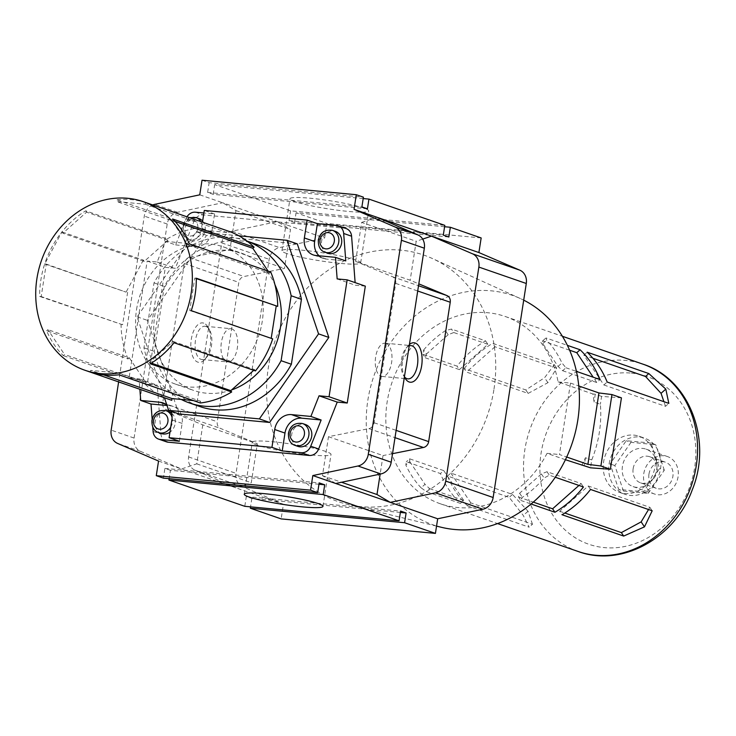 <?xml version="1.0" encoding="UTF-8"?>
<svg xmlns="http://www.w3.org/2000/svg" width="736" height="736" viewBox="0 0 736 736"><rect width="100%" height="100%" fill="white"/><g stroke="black" fill="none" stroke-linecap="round" stroke-linejoin="round"><path stroke-width="0.55" stroke-dasharray="3.68 2.76" d="M186.972 216.807A9.908 8.547 -70.9 0 0 186.033 218.666L175.628 244.913L165.352 241.362L157.164 261.998L147.172 261.059L129.076 377.945L139.076 378.884L139.868 389.28M171.083 411.203A16.514 14.242 -70.9 0 0 166.888 405.104M165.352 241.362L184.718 243.184A16.514 14.242 -70.9 0 0 201.517 228.289L202.464 222.171M297.289 243.874L206.577 235.354L147.393 320.372L178.931 413.926M346.15 228.565A9.908 8.547 -70.9 0 0 344.42 228.188L203.338 214.93A9.908 8.547 -70.9 0 0 193.936 221.398L175.343 268.29L165.342 267.352L147.255 384.238L157.246 385.176L161 434.176A9.908 8.547 -70.9 0 0 166.428 441.821M152.711 204.948A13.211 11.399 -70.9 0 0 144.293 216.099L118.625 381.92M365.323 286.148L355.332 285.209L355.129 282.615M565.423 459.724L547.041 453.358A99.102 85.459 109.1 0 1 440.413 503.801A99.102 85.459 109.1 0 1 389.151 392.049A99.102 85.459 109.1 0 1 487.913 312.754A99.102 85.459 109.1 0 1 505.246 316.498A99.102 85.459 109.1 0 1 558.1 381.929L592.866 393.972A99.102 85.459 -70.9 0 1 594.044 402.086L600.374 404.276C601.882 423.145 599.012 441.692 591.753 459.917L590.53 467.811M581.808 465.4A99.102 85.459 -70.9 0 0 585.433 457.728L591.753 459.917M578.956 485.447L581.118 483.534L546.995 471.721L541.402 473.92L519.616 493.24L518.494 496.993L520.812 500.452L522.358 497.334A99.102 85.459 -70.9 0 0 544.143 478.014L549.314 475.18L555.284 477.25M520.812 500.452L531.088 504.013M569.609 350.207L542.653 340.878L542.772 343.62L558.044 366.418L562.635 370.705L565.947 367.77L561.954 362.949A99.102 85.459 -70.9 0 0 546.692 340.152L545.965 337.944L567.373 345.35M565.947 367.77L576.426 371.395M421.102 487.821A99.102 85.459 109.1 0 1 405.83 465.023L406.318 461.748L440.432 473.552A99.102 85.459 -70.9 0 0 460.414 503.387L426.291 491.574L421.102 487.821L425.012 484.343L429.603 488.64L426.291 491.574M467.526 505.844A99.102 85.459 109.1 0 1 447.543 476.017L509.192 497.352L523.268 515.458L529.166 527.188L467.526 505.844L470.838 502.909L532.478 524.253L529.166 527.188M423.651 349.95A99.102 85.459 109.1 0 1 445.436 330.63L451.453 329.056L485.567 340.869A99.102 85.459 -70.9 0 0 457.065 366.142L422.942 354.329L423.651 349.95L426.392 354.044L425.27 357.797L422.942 354.329M464.177 368.607A99.102 85.459 109.1 0 1 492.678 343.335L554.328 364.67L544.594 377.715L525.817 389.942L464.177 368.607L466.495 372.066L528.144 393.41L525.817 389.942M400.366 512.44L251.841 498.484L246.302 496.57L244.794 506.313M318.964 484.26L170.439 470.304L169.142 478.667M170.439 470.304L164.901 468.39L163.401 478.133M158.544 461.058L283.415 504.289L281.152 518.898M251.841 498.484L250.544 506.846M294.897 201.6A39.836 4.158 8.8 0 1 289.975 198.748A39.836 4.158 8.8 0 1 329.976 200.735A39.836 4.158 8.8 0 1 368.708 210.938A39.836 4.158 8.8 0 1 338.873 210.376A39.836 4.158 8.8 0 1 294.897 201.6M363.198 198.554L214.664 184.598L290.536 210.855L444.811 225.354M444.599 226.734L296.065 212.778L326.894 223.44L324.631 238.05L279.468 247.6A13.211 11.399 -70.9 0 0 269.164 259.33L236.035 473.349A13.211 11.399 -70.9 0 0 242.466 486.643L283.415 504.289M481.16 237.94L326.894 223.44M199.76 194.828L222.677 202.759L235.962 210.597L229.926 249.559L189.502 257.628A6.606 5.695 -70.9 0 0 184.294 263.506L162.711 402.877A6.606 5.695 -70.9 0 0 165.986 409.547L202.786 424.884L257.315 443.762L220.515 428.426A6.606 5.695 -70.9 0 1 217.249 421.756L238.823 282.385A6.606 5.695 -70.9 0 1 244.039 276.506L284.455 268.438L290.49 229.476L277.214 221.637L232.052 231.187A13.211 11.399 -70.9 0 0 221.748 242.908L188.609 456.936A13.211 11.399 -70.9 0 0 195.049 470.23L235.998 487.867L251.289 482.715L257.315 443.762M335.736 483.488L322.46 475.658L328.486 436.696L368.911 428.619A6.606 5.695 -70.9 0 0 374.127 422.749L395.701 283.378A6.606 5.695 -70.9 0 0 392.426 276.699L355.626 261.372L410.164 280.25L418.812 283.857M328.486 436.696L383.024 455.575L380.153 474.104M392.527 453.67L383.024 455.575M409.428 344.466A19.817 9.816 95.4 0 0 408.121 345.764A19.817 9.816 95.4 0 0 404.414 376.896M229.926 249.559L284.455 268.438M203.78 323.15A19.817 9.816 95.4 0 0 190.836 346.49A19.817 9.816 95.4 0 0 204.82 359.361A19.817 9.816 95.4 0 0 207.865 326.95A19.817 9.816 95.4 0 0 203.78 323.15M235.962 210.597L290.49 229.476M355.626 261.372L361.661 222.41L416.19 241.288L410.164 280.25M202.786 424.884L196.751 463.846L181.461 468.988L140.512 451.352A13.211 11.399 -70.9 0 1 134.081 438.058L167.21 224.029A13.211 11.399 -70.9 0 1 177.523 212.308L222.677 202.759L324.631 238.05M361.661 222.41L376.952 217.258M422.666 239.108L416.19 241.288M322.46 475.658L341.55 482.264M196.751 463.846L251.289 482.715M494.003 389.022A130.484 112.525 -70.9 0 0 432.29 258.483A130.484 112.525 -70.9 0 0 274.822 341.605A130.484 112.525 -70.9 0 0 347.199 504.298A130.484 112.525 -70.9 0 0 494.003 389.022M202.023 180.219L209.134 182.675L363.409 197.174M448.831 237.01L294.556 222.511L289.027 220.598L290.536 210.855M294.556 222.511L296.065 212.778M367.43 208.831L213.164 194.332L207.626 192.418L209.134 182.675M213.164 194.332L214.664 184.598M207.626 192.418L361.9 206.917M289.027 220.598L443.302 235.097M164.901 468.39L319.176 482.89M246.302 496.57L400.577 511.069M441.232 527.261A121.403 104.687 109.1 0 1 369.224 392.748A121.403 104.687 109.1 0 1 491.298 290.84A121.403 104.687 109.1 0 1 520.407 298.568A121.403 104.687 109.1 0 1 523.701 300.15M558.1 381.929L570.492 383.097L559.434 454.526L566.692 457.038M547.041 453.358L559.434 454.526M633.834 435.105A29.734 25.64 109.1 0 1 639.032 436.227A29.734 25.64 109.1 0 1 653.54 472.705A29.734 25.64 109.1 0 1 619.583 492.421A29.734 25.64 109.1 0 1 603.603 461.904A29.734 25.64 109.1 0 1 633.834 435.105M609.132 463.818A29.734 25.64 109.1 0 1 644.57 438.141A29.734 25.64 109.1 0 1 659.07 474.619A29.734 25.64 109.1 0 1 625.112 494.334A29.734 25.64 109.1 0 1 609.132 463.818M650.983 443.044L626.244 440.726L610.098 463.91L618.7 489.422L643.448 491.749L659.585 468.565L650.983 443.044L655.721 444.691L630.982 442.364L626.244 440.726M630.982 442.364L614.845 465.557L623.447 491.068L618.7 489.422M623.447 491.068L648.186 493.387L643.448 491.749M648.186 493.387L664.323 470.203L659.585 468.565M664.323 470.203L655.721 444.691M614.845 465.557L610.098 463.91M656.724 469.485A19.817 17.094 -70.9 0 0 646.07 449.144A19.817 17.094 -70.9 0 0 622.444 466.265A19.817 17.094 -70.9 0 0 633.098 486.606A19.817 17.094 -70.9 0 0 656.724 469.485M633.153 468.666A13.837 11.932 109.1 0 1 649.64 456.716A13.837 11.932 109.1 0 1 656.392 473.699A13.837 11.932 109.1 0 1 640.587 482.862A13.837 11.932 109.1 0 1 633.153 468.666M648.959 474.14A13.837 11.932 109.1 0 1 665.445 462.19A13.837 11.932 109.1 0 1 672.198 479.164A13.837 11.932 109.1 0 1 656.392 488.336A13.837 11.932 109.1 0 1 648.959 474.14M643.779 473.653A19.817 17.094 109.1 0 1 667.405 456.532A19.817 17.094 109.1 0 1 677.074 480.856A19.817 17.094 109.1 0 1 654.442 493.994A19.817 17.094 109.1 0 1 643.779 473.653M585.433 457.728L584.209 465.621M621.432 397.854L601.588 396.382L600.374 404.276M601.588 396.382L595.268 394.192L594.044 402.086M595.268 394.192L592.866 393.972M570.492 383.097L578.772 385.958M558.044 366.418L561.954 362.949M562.635 370.705L596.749 382.518L600.061 379.583M596.749 382.518L593.198 377.2M542.653 340.878L545.965 337.944M542.772 343.62L546.692 340.152M592.903 358.276L583.887 355.148L603.86 384.974L607.172 382.039M583.887 355.148L587.199 352.213M603.86 384.974L665.51 406.318L668.822 403.383M665.51 406.318L663.918 401.681M429.603 488.64L463.726 500.443L460.414 503.387M463.726 500.443L443.744 470.617L440.432 473.552M443.744 470.617L409.63 458.813L406.318 461.748M409.63 458.813L409.75 461.555L405.83 465.023M409.75 461.555L425.012 484.343M532.478 524.253L528.025 511.253L512.504 494.417L450.855 473.082L447.543 476.017M450.855 473.082L470.838 502.909M528.025 511.253L523.268 515.458M512.504 494.417L509.192 497.352M519.616 493.24L522.358 497.334M518.494 496.993L533.306 502.118M581.118 483.534L583.436 486.993M546.995 471.721L549.314 475.18M541.402 473.92L544.143 478.014M648.545 509.533L649.87 507.334L588.23 485.99L559.719 511.262L562.037 514.731M588.23 485.99L590.548 489.458M559.719 511.262L564.816 513.029M649.87 507.334L652.188 510.793M425.27 357.797L459.384 369.61L457.065 366.142M459.384 369.61L487.894 344.338L485.567 340.869M487.894 344.338L453.772 332.525L451.453 329.056M453.772 332.525L448.178 334.724L445.436 330.63M448.178 334.724L426.392 354.044M528.144 393.41L547.924 382.683L556.646 368.138L495.006 346.794L492.678 343.335M495.006 346.794L466.495 372.066M547.924 382.683L544.594 377.715M556.646 368.138L554.328 364.67M337.152 278.916L355.332 285.209M175.628 244.913L194.994 246.735A16.514 14.242 -70.9 0 0 211.793 231.849L214.553 213.992L203.881 212.989M214.553 213.992L204.277 210.432M157.164 261.998L175.343 268.29M147.172 261.059L165.342 267.352M129.076 377.945L147.255 384.238M139.076 378.884L157.246 385.176M152.168 419.318L152.766 427.128M319.111 255.815A16.514 14.242 -70.9 0 0 323.518 258.465A16.514 14.242 -70.9 0 0 326.407 259.09L345.773 260.912M327.805 253.202A11.564 9.973 109.1 0 1 321.586 241.344A11.564 9.973 109.1 0 1 335.368 231.352M297.896 446.384A11.564 9.973 109.1 0 1 291.686 434.525A11.564 9.973 109.1 0 1 305.468 424.534M202.63 221.076A11.564 9.973 109.1 0 1 203.412 235.097A11.564 9.973 109.1 0 1 191.305 240.378A11.564 9.973 109.1 0 1 185.095 228.51A11.564 9.973 109.1 0 1 198.876 218.528M179.372 441.26L182.132 423.402A16.514 14.242 -70.9 0 0 173.254 406.456A16.514 14.242 -70.9 0 0 170.366 405.83L167.017 405.508M161.405 433.559A11.564 9.973 109.1 0 1 155.186 421.691A11.564 9.973 109.1 0 1 168.967 411.709M171.672 413.236A11.564 9.973 109.1 0 1 169.952 432.17M286.847 253.552A39.836 4.158 8.8 0 1 281.934 250.691A39.836 4.158 8.8 0 1 321.936 252.678A39.836 4.158 8.8 0 1 360.668 262.881A39.836 4.158 8.8 0 1 330.832 262.329A39.836 4.158 8.8 0 1 286.847 253.552M257.195 445.105A39.836 4.158 8.8 0 1 252.282 442.253A39.836 4.158 8.8 0 1 292.284 444.231A39.836 4.158 8.8 0 1 331.016 454.434A39.836 4.158 8.8 0 1 301.18 453.882A39.836 4.158 8.8 0 1 257.195 445.105M386.152 343.408A16.689 8.271 95.4 0 0 385.167 343.197A16.689 8.271 95.4 0 0 375.378 359.039A16.689 8.271 95.4 0 0 382.048 376.436A16.689 8.271 95.4 0 0 391.736 361.588A16.689 8.271 95.4 0 0 386.152 343.408M409.216 345.856A16.689 8.271 95.4 0 0 406.06 348.156A16.689 8.271 95.4 0 0 403.494 375.452A16.689 8.271 95.4 0 0 404.423 376.804M206.016 326.48A16.689 8.271 95.4 0 0 205.04 326.269A16.689 8.271 95.4 0 0 195.242 342.111A16.689 8.271 95.4 0 0 201.912 359.508A16.689 8.271 95.4 0 0 206.89 356.978A16.689 8.271 95.4 0 0 209.456 329.673A16.689 8.271 95.4 0 0 206.016 326.48M231.877 328.909A16.689 8.271 95.4 0 0 230.902 328.698A16.689 8.271 95.4 0 0 221.104 344.54A16.689 8.271 95.4 0 0 227.774 361.937A16.689 8.271 95.4 0 0 237.461 347.088A16.689 8.271 95.4 0 0 231.877 328.909M238.887 235.796L196.3 231.794L137.117 316.82L164.413 397.771M255.935 244.177A85.891 74.069 -70.9 0 0 164.303 286.433L154.247 351.366A85.891 74.069 -70.9 0 0 199.741 406.511M196.3 231.794L206.577 235.354M137.117 316.82L147.393 320.372M150.282 363.796L149.39 362.471L173.144 341.412L174.036 342.737M46.635 330.768L47.895 329.645L64.547 354.494L63.278 355.617A89.194 76.912 -70.9 0 1 46.635 330.768L128.036 358.947L129.297 357.825L47.895 329.645M44.703 263.957L46.221 264.104L41.198 296.571L39.67 296.424A89.194 76.912 -70.9 0 1 40.848 280.066A89.194 76.912 -70.9 0 1 44.703 263.957L61.944 231.895A89.194 76.912 -70.9 0 0 44.703 263.957L126.095 292.137L46.221 264.104M85.698 210.836L86.581 212.161L62.827 233.22L61.944 231.895A89.194 76.912 -70.9 0 1 85.698 210.836L167.1 239.016L167.983 240.341L86.581 212.161M145.608 202.51L145.342 204.24L116.766 201.563L117.042 199.833A89.194 76.912 -70.9 0 1 145.608 202.51L227.01 230.69L226.743 232.42L145.342 204.24M189.336 243.864L188.076 244.987L171.424 220.138L172.693 219.015M191.277 310.675L189.75 310.528L194.782 278.061L196.3 278.208M90.362 372.122L90.638 370.392L119.204 373.069L118.938 374.808M151.331 363.142L149.39 362.471M253.718 370.328L254.546 369.592L173.144 341.412M254.546 369.592L255.438 370.916M272.679 338.854L189.75 310.528M196.3 278.594L194.782 278.061M270.738 272.044L269.477 273.166L188.076 244.987M269.477 273.166L268.116 271.133M174.956 221.361L171.424 220.138M226.743 232.42L198.168 229.733L116.766 201.563M198.168 229.733L198.435 228.004L117.042 199.833M167.983 240.341L144.228 261.4L62.827 233.22M144.228 261.4L143.336 260.075L61.944 231.895M143.336 260.075L126.095 292.137M127.622 292.284L122.599 324.751L41.198 296.571M122.599 324.751L39.67 296.424M129.297 357.825L145.949 382.674L64.547 354.494M145.949 382.674L144.679 383.796L63.278 355.617M167.1 239.016A89.194 76.912 109.1 0 1 198.435 228.004M128.036 358.947A89.194 76.912 109.1 0 1 121.072 324.604M170.209 399.777A89.194 76.912 109.1 0 1 144.679 383.796M227.01 230.69A89.194 76.912 109.1 0 1 228.565 231.205M103.684 374.909L90.638 370.392M193.375 400.577L200.606 401.249L119.204 373.069M200.606 401.249L200.339 402.978M136.537 309.589A72.68 62.67 109.1 0 1 223.164 246.818A72.68 62.67 109.1 0 1 258.612 335.993A72.68 62.67 109.1 0 1 175.61 384.174A72.68 62.67 109.1 0 1 136.537 309.589M231.536 389.988A72.68 62.67 109.1 0 1 193.789 390.466A72.68 62.67 109.1 0 1 154.716 315.882A72.68 62.67 109.1 0 1 241.334 253.11A72.68 62.67 109.1 0 1 274.933 284.639M181.222 399.427A85.891 74.069 109.1 0 1 143.971 347.815L154.026 282.872A85.891 74.069 109.1 0 1 245.658 240.626A85.891 74.069 109.1 0 1 247.13 241.15M154.026 282.872L164.303 286.433M143.971 347.815L154.247 351.366M153.097 431.434L161 434.176M195.436 212.189L203.338 214.93M186.033 218.666L193.936 221.398M336.518 225.455L344.42 228.188M578.128 551.476A99.102 85.459 109.1 0 1 526.866 439.723A99.102 85.459 109.1 0 1 625.628 360.428A99.102 85.459 109.1 0 1 642.97 364.173M165.986 409.547L220.515 428.426M368.911 428.619L395.002 437.653M374.127 422.749L396.134 430.367M395.701 283.378L417.708 290.996M392.426 276.699L418.526 285.734M189.502 257.628L244.039 276.506M184.294 263.506L238.823 282.385M162.711 402.877L217.249 421.756M195.049 470.23L242.466 486.643M232.052 231.187L279.468 247.6M221.748 242.908L269.164 259.33M188.609 456.936L236.035 473.349M134.081 438.058L111.164 430.118M140.512 451.352L117.594 443.422M167.21 224.029L144.293 216.099M177.523 212.308L154.606 204.369M631.387 373.106A88.78 76.562 109.1 0 1 677.617 510.241A88.78 76.562 109.1 0 1 544.622 497.738A88.78 76.562 109.1 0 1 631.387 373.106M326.407 259.09L316.13 255.53M194.994 246.735L184.718 243.184M211.793 231.849L201.517 228.289M182.132 423.402L171.865 419.842M170.366 405.83L165.637 404.193M324.962 252.218A11.564 9.973 109.1 0 1 318.743 240.359A11.564 9.973 109.1 0 1 332.525 230.368M295.053 445.4A11.564 9.973 109.1 0 1 288.834 433.532A11.564 9.973 109.1 0 1 302.616 423.55M158.553 432.575A11.564 9.973 109.1 0 1 152.343 420.707A11.564 9.973 109.1 0 1 166.124 410.725M172.077 417.432A11.564 9.973 109.1 0 1 170.724 427.184M183.522 227.249A8.262 7.121 109.1 0 1 195.325 221.223A8.262 7.121 109.1 0 1 193.145 235.29A8.262 7.121 109.1 0 1 183.522 227.249M200.891 221.628A11.564 9.973 109.1 0 1 200.008 234.986A11.564 9.973 109.1 0 1 188.462 239.393A11.564 9.973 109.1 0 1 182.243 227.525A11.564 9.973 109.1 0 1 196.024 217.543M440.413 503.801L497.554 523.581M505.246 316.498L562.387 336.278M520.407 298.568L432.29 258.483M436.549 526.12L347.199 504.298M619.583 492.421L625.112 494.334M639.032 436.227L644.57 438.141M640.587 482.862L656.392 488.336M649.64 456.716L665.445 462.19M633.098 486.606L654.442 493.994M646.07 449.144L667.405 456.532M323.518 258.465L313.242 254.904M173.254 406.456L162.978 402.896M189.41 217.654L181.838 227.295C181.645 233.809 183.853 237.848 188.462 239.393L191.305 240.378M360.668 262.881L368.708 210.938M281.934 250.691L289.975 198.748M322.966 506.386L331.016 454.434M244.242 494.196L252.282 442.253M382.048 376.436L407.91 378.865M385.167 343.197L411.038 345.626M403.494 375.452L405.076 378.184M406.06 348.156L408.121 345.764M209.456 329.673L207.865 326.95M206.89 356.978L204.82 359.361M201.912 359.508L227.774 361.937M205.04 326.269L230.902 328.698M175.61 384.174L193.789 390.466M223.164 246.818L241.334 253.11M245.658 240.626L247.084 241.114"/><path stroke-width="1.1" d="M139.868 389.28L140.723 400.448L160.089 402.27A16.514 14.242 -70.9 0 1 162.978 402.896A16.514 14.242 -70.9 0 1 166.888 405.104M152.766 427.128L153.097 431.434A9.908 8.547 -70.9 0 0 158.525 439.088A9.908 8.547 -70.9 0 0 160.255 439.466L179.372 441.26L169.096 437.699L171.865 419.842A16.514 14.242 -70.9 0 0 171.083 411.203M169.096 437.699L271.943 447.368L274.712 429.511A16.514 14.242 -70.9 0 1 291.502 414.616L310.877 416.438L319.056 395.802L329.056 396.741L347.153 279.855L337.152 278.916L335.506 257.352L316.13 255.53A16.514 14.242 -70.9 0 1 313.242 254.904A16.514 14.242 -70.9 0 1 304.364 237.958L307.124 220.101L204.277 210.432L202.464 222.171M164.413 397.771L168.654 410.366L178.931 413.926L269.652 422.446L328.826 337.428L297.289 243.874L287.022 240.322L238.887 235.796M158.525 439.088L166.428 441.821A9.908 8.547 -70.9 0 0 168.158 442.198L309.24 455.455A9.908 8.547 -70.9 0 0 318.642 448.988L337.235 402.095L347.236 403.034L365.323 286.148L347.153 279.855M203.881 212.989L195.436 212.189A9.908 8.547 -70.9 0 0 186.972 216.807M321.144 419.998L301.778 418.177A16.514 14.242 -70.9 0 0 284.979 433.072L282.219 450.929L301.337 452.723A9.908 8.547 -70.9 0 0 310.739 446.255L321.144 419.998L310.877 416.438M335.506 257.352L345.773 260.912L343.675 233.478A9.908 8.547 -70.9 0 0 338.247 225.823A9.908 8.547 -70.9 0 0 336.518 225.455L317.4 223.652L307.124 220.101M355.129 282.615L351.587 236.21A9.908 8.547 -70.9 0 0 346.15 228.565L338.247 225.823M118.625 381.92L111.164 430.118A13.211 11.399 -70.9 0 0 117.594 443.422L158.544 461.058L156.28 475.668L310.555 490.167L312.818 475.557L357.972 466.008A13.211 11.399 -70.9 0 0 368.285 454.287L401.414 240.267A13.211 11.399 -70.9 0 0 394.984 226.964L354.034 209.328L356.298 194.718L202.023 180.219L199.76 194.828L154.606 204.369A13.211 11.399 -70.9 0 0 152.711 204.948M565.423 459.724L590.53 467.811L610.383 469.283L600.898 465.998L587.889 464.37L566.692 457.038M562.037 514.731L623.686 536.066L644.478 526.856L652.188 510.793L590.548 489.458A99.102 85.459 -70.9 0 1 562.037 514.731M555.284 477.25L583.436 486.993A99.102 85.459 109.1 0 1 554.926 512.265L531.088 504.013M607.172 382.039L668.822 403.383L665.804 389.105L648.839 373.557L587.199 352.213A99.102 85.459 -70.9 0 1 607.172 382.039M567.373 345.35L580.088 349.756A99.102 85.459 109.1 0 1 600.061 379.583L576.426 371.395M168.93 480.047L244.794 506.313L399.068 520.812L323.196 494.546L168.93 480.047L169.142 478.667M156.28 475.668L163.401 478.133L317.667 492.632L310.555 490.167M250.544 506.846L250.332 508.226L281.152 518.898L435.427 533.388L437.681 518.779L482.844 509.238A13.211 11.399 -70.9 0 0 493.148 497.508L526.286 283.489A13.211 11.399 -70.9 0 0 519.846 270.186L478.897 252.549L481.16 237.94L450.34 227.268L444.599 226.734M249.154 497.048A39.836 4.158 8.8 0 1 244.242 494.196A39.836 4.158 8.8 0 1 284.243 496.184A39.836 4.158 8.8 0 1 322.966 506.386A39.836 4.158 8.8 0 1 293.14 505.834A39.836 4.158 8.8 0 1 249.154 497.048M399.068 520.812L400.577 511.069L406.106 512.983L404.598 522.726L250.332 508.226M404.598 522.726L435.427 533.388M312.818 475.557L437.681 518.779M323.196 494.546L324.705 484.803L319.176 482.89L317.667 492.632M356.298 194.718L363.409 197.174L361.9 206.917L367.43 208.831L368.938 199.097L444.811 225.354L443.302 235.097L448.831 237.01L450.34 227.268M368.938 199.097L363.198 198.554M395.002 437.653L423.439 447.497L392.527 453.67M423.439 447.497A6.606 5.695 -70.9 0 0 428.656 441.618L450.23 302.248A6.606 5.695 -70.9 0 0 446.964 295.578L418.812 283.857M404.414 376.896A19.817 9.816 95.4 0 0 405.076 378.184A19.817 9.816 95.4 0 0 420.652 370.374A19.817 9.816 95.4 0 0 415.196 343.022A19.817 9.816 95.4 0 0 409.428 344.466M354.034 209.328L431.48 236.136L422.666 239.108M341.55 482.264L376.988 494.528L390.264 502.366L435.427 492.826A13.211 11.399 -70.9 0 0 445.731 481.096L478.86 267.076A13.211 11.399 -70.9 0 0 472.429 253.773L431.48 236.136L478.897 252.549M380.153 474.104L376.988 494.528M335.736 483.488L380.898 473.947A13.211 11.399 -70.9 0 0 391.202 462.217L424.332 248.198A13.211 11.399 -70.9 0 0 417.901 234.894L376.952 217.258M324.705 484.803L318.964 484.26M406.106 512.983L400.366 512.44M523.701 300.15A121.403 104.687 109.1 0 1 577.824 420.017A121.403 104.687 109.1 0 1 441.232 527.261L436.549 526.12M578.772 385.958L598.948 392.95L611.956 394.57L621.432 397.854L610.383 469.283M611.956 394.57L600.898 465.998M598.948 392.95L587.889 464.37M593.198 377.2L576.776 352.691L580.088 349.756M576.776 352.691L569.609 350.207M663.918 401.681L661.048 393.318L665.804 389.105M661.048 393.318L645.527 376.492L648.839 373.557M645.527 376.492L592.903 358.276M533.306 502.118L552.607 508.797L554.926 512.265M552.607 508.797L578.956 485.447M564.816 513.029L621.368 532.606L623.686 536.066M621.368 532.606L641.148 521.879L644.478 526.856M641.148 521.879L648.545 509.533M282.219 450.929L271.943 447.368M319.056 395.802L337.235 402.095M329.056 396.741L347.236 403.034M167.017 405.508L151 404.009L152.168 419.318M151 404.009L140.723 400.448M317.4 223.652L314.64 241.509A16.514 14.242 -70.9 0 0 319.111 255.815M332.525 230.368L335.368 231.352A11.564 9.973 109.1 0 1 341.007 245.539A11.564 9.973 109.1 0 1 327.805 253.202L324.962 252.218A11.564 9.973 109.1 0 0 338.164 244.554A11.564 9.973 109.1 0 0 332.525 230.368C324.806 229.255 320.077 232.512 318.338 240.12C318.136 246.643 320.344 250.672 324.962 252.218M302.616 423.55L305.468 424.534A11.564 9.973 109.1 0 1 311.107 438.72A11.564 9.973 109.1 0 1 297.896 446.384L295.053 445.4A11.564 9.973 109.1 0 0 308.255 437.736A11.564 9.973 109.1 0 0 302.616 423.55C294.897 422.436 290.168 425.693 288.429 433.302C288.236 439.824 290.444 443.854 295.053 445.4M200.891 221.628A11.564 9.973 109.1 0 0 196.024 217.543L198.876 218.528A11.564 9.973 109.1 0 1 202.63 221.076M172.077 417.432A11.564 9.973 109.1 0 0 166.124 410.725L168.967 411.709A11.564 9.973 109.1 0 1 171.672 413.236M169.952 432.17A11.564 9.973 109.1 0 1 161.405 433.559L158.553 432.575A11.564 9.973 109.1 0 0 170.724 427.184M404.423 376.804A16.689 8.271 95.4 0 0 407.91 378.865A16.689 8.271 95.4 0 0 417.597 364.016A16.689 8.271 95.4 0 0 412.013 345.837A16.689 8.271 95.4 0 0 411.038 345.626A16.689 8.271 95.4 0 0 409.216 345.856M168.654 410.366L259.376 418.894L318.559 333.868L287.022 240.322M247.13 241.15A85.891 74.069 109.1 0 1 291.152 295.762L281.106 360.695A85.891 74.069 109.1 0 1 189.465 402.951L199.741 406.511A85.891 74.069 -70.9 0 0 291.373 364.256L301.429 299.322A85.891 74.069 -70.9 0 0 255.935 244.177L247.084 241.114M259.376 418.894L269.652 422.446M318.559 333.868L328.826 337.428M151.331 363.142L230.791 390.65L231.684 391.975L150.282 363.796A89.194 76.912 -70.9 0 0 174.036 342.737L255.438 370.916A89.194 76.912 109.1 0 0 272.679 338.854L191.277 310.675A89.194 76.912 -70.9 0 0 196.3 278.208L277.702 306.388L196.3 278.594M36.901 278.696A89.194 76.912 109.1 0 1 143.216 201.664A89.194 76.912 109.1 0 1 186.714 311.107A89.194 76.912 109.1 0 1 84.861 370.236A89.194 76.912 109.1 0 1 36.901 278.696M277.702 306.388A89.194 76.912 109.1 0 0 270.738 272.044L189.336 243.864A89.194 76.912 -70.9 0 0 172.693 219.015L254.095 247.186L252.825 248.317L174.956 221.361M84.861 370.236L170.209 399.777A89.194 76.912 109.1 0 0 171.764 400.301L90.362 372.122A89.194 76.912 -70.9 0 0 118.938 374.808L200.339 402.978A89.194 76.912 109.1 0 0 231.684 391.975M230.791 390.65L253.718 370.328M271.207 338.348L276.184 306.24M268.116 271.133L252.825 248.317M143.216 201.664L228.565 231.205A89.194 76.912 109.1 0 1 254.095 247.186M171.764 400.301L172.031 398.572L103.684 374.909M172.031 398.572L193.375 400.577M274.933 284.639A72.68 62.67 109.1 0 1 231.536 389.988M189.465 402.951A85.891 74.069 109.1 0 1 181.222 399.427M281.106 360.695L291.373 364.256M291.152 295.762L301.429 299.322M160.255 439.466L168.158 442.198M301.337 452.723L309.24 455.455M310.739 446.255L318.642 448.988M343.675 233.478L351.587 236.21M562.387 336.278L642.97 364.173A99.102 85.459 109.1 0 1 691.306 485.778A99.102 85.459 109.1 0 1 578.128 551.476L497.554 523.581M396.134 430.367L428.656 441.618M417.708 290.996L450.23 302.248M418.526 285.734L446.964 295.578M435.427 492.826L482.844 509.238M445.731 481.096L493.148 497.508M478.86 267.076L526.286 283.489M472.429 253.773L519.846 270.186M380.898 473.947L357.972 466.008M391.202 462.217L368.285 454.287M424.332 248.198L401.414 240.267M417.901 234.894L394.984 226.964M314.64 241.509L304.364 237.958M284.979 433.072L274.712 429.511M301.778 418.177L291.502 414.616M165.637 404.193L160.089 402.27M320.022 240.074A8.262 7.121 109.1 0 1 331.826 234.057A8.262 7.121 109.1 0 1 329.645 248.115A8.262 7.121 109.1 0 1 320.022 240.074M290.113 433.256A8.262 7.121 109.1 0 1 301.916 427.239A8.262 7.121 109.1 0 1 299.736 441.296A8.262 7.121 109.1 0 1 290.113 433.256M153.612 420.431A8.262 7.121 109.1 0 1 165.416 414.405A8.262 7.121 109.1 0 1 163.245 428.462A8.262 7.121 109.1 0 1 153.612 420.431M642.97 364.173C689.715 379.031 712.568 440.395 692.254 489.836C675.179 537.823 621.874 567.769 578.128 551.476M166.124 410.725C158.396 409.612 153.668 412.859 151.929 420.468C151.736 426.99 153.944 431.029 158.553 432.575M196.024 217.543L189.41 217.654"/></g></svg>
